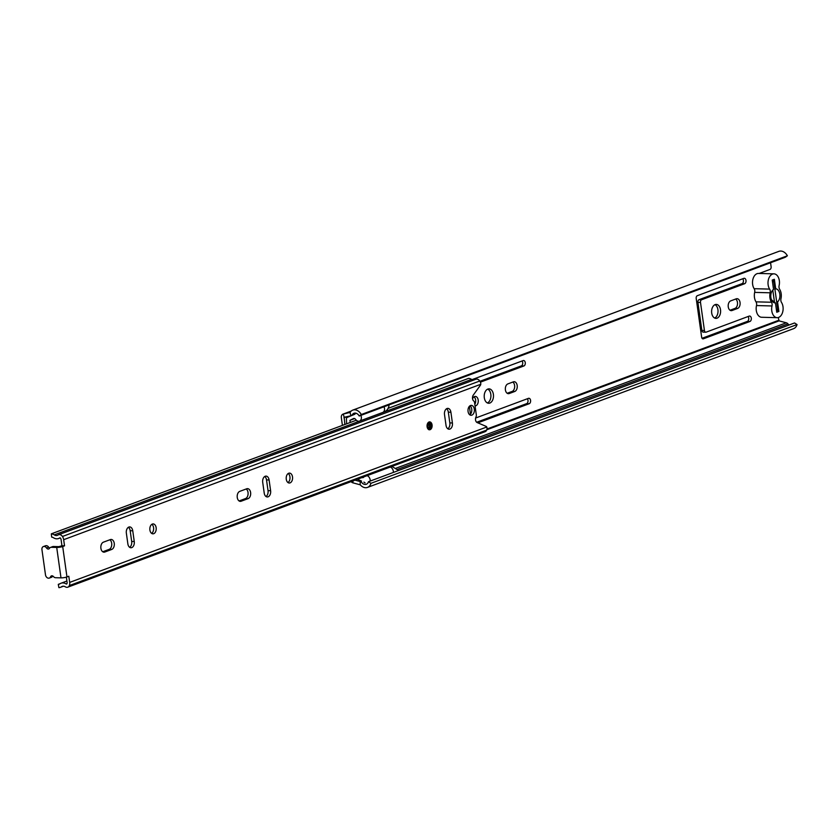 <?xml version="1.0" encoding="UTF-8"?>
<svg xmlns="http://www.w3.org/2000/svg" width="839" height="839" viewBox="0 0 839 839"><rect width="100%" height="100%" fill="white"/><g stroke="black" fill="none" stroke-linecap="round" stroke-linejoin="round"><path stroke-width="1.26" d="M717.062 318.17A6.985 4.499 91.5 0 0 720.596 310.619A6.985 4.499 91.5 0 0 716.286 304.41A6.985 4.499 91.5 0 0 715.153 304.609A6.985 4.499 91.5 0 0 711.619 312.16A6.985 4.499 91.5 0 0 715.919 318.369A6.985 4.499 91.5 0 0 717.062 318.17M714.639 318.044A6.985 4.499 91.5 0 0 718.027 311.437A6.985 4.499 91.5 0 0 714.996 304.672M489.829 403.066A7.205 4.646 91.5 0 0 493.479 395.274A7.205 4.646 91.5 0 0 489.043 388.856A7.205 4.646 91.5 0 0 487.868 389.055A7.205 4.646 91.5 0 0 484.218 396.857A7.205 4.646 91.5 0 0 488.655 403.265A7.205 4.646 91.5 0 0 489.829 403.066M487.375 402.951A7.205 4.646 91.5 0 0 490.92 396.113A7.205 4.646 91.5 0 0 487.742 389.107M475.042 405.866A4.73 3.052 91.5 0 0 475.084 405.866A4.73 3.052 91.5 0 0 475.86 405.74A4.73 3.052 91.5 0 0 478.251 400.623A4.73 3.052 91.5 0 0 475.335 396.417A4.73 3.052 91.5 0 0 474.57 396.543A4.73 3.052 91.5 0 0 472.577 398.871M474.822 404.283A4.73 3.052 91.5 0 0 474.035 396.826M703.585 332.066A2.255 1.458 -88.5 0 1 703.218 332.129A2.255 1.458 -88.5 0 1 701.855 330.409L697.922 302.397A2.255 1.458 -88.5 0 1 699.034 299.68L742.043 283.655A2.758 1.783 91.5 0 0 743.396 281.526A2.758 1.783 91.5 0 0 742.767 278.768M702.044 338.285L747.35 321.41A2.758 1.783 91.5 0 0 748.703 319.281A2.758 1.783 91.5 0 0 748.073 316.523M730.024 310.241L735.006 308.385A4.95 3.199 91.5 0 0 737.512 304.001A4.95 3.199 91.5 0 0 735.677 299.03M507.176 393.271L512.157 391.414A4.95 3.199 91.5 0 0 514.653 387.031A4.95 3.199 91.5 0 0 512.828 382.06M479.939 381.305L521.323 365.888A2.758 1.783 91.5 0 0 522.676 363.769A2.758 1.783 91.5 0 0 522.047 361.001M476.657 422.258L526.63 403.643A2.758 1.783 91.5 0 0 527.983 401.524A2.758 1.783 91.5 0 0 527.353 398.756M361.273 414.529L787.381 255.769L785.325 257.248L359.218 416.008L361.273 414.529A8.851 6.544 -110.4 0 0 352.779 410.114A8.851 6.544 -110.4 0 0 350.094 412.442L343.256 414.047A3.943 2.916 -110.4 0 0 342.983 414.13A3.943 2.916 -110.4 0 0 341.347 417.738L342.417 425.383M480.39 382.164L523.903 365.961A2.758 1.783 91.5 0 0 525.298 362.972A2.758 1.783 91.5 0 0 523.599 360.518A2.758 1.783 91.5 0 0 523.148 360.592L472 379.648M470.469 414.214L469.368 406.328M477.831 422.856L529.21 403.716A2.758 1.783 91.5 0 0 530.605 400.727A2.758 1.783 91.5 0 0 528.906 398.273A2.758 1.783 91.5 0 0 528.455 398.347L475.587 418.042M509.2 393.543L514.737 391.477A4.95 3.199 91.5 0 0 517.244 386.118A4.95 3.199 91.5 0 0 514.192 381.714A4.95 3.199 91.5 0 0 513.384 381.85L507.847 383.916A4.95 3.199 91.5 0 0 505.34 389.275A4.95 3.199 91.5 0 0 508.392 393.68A4.95 3.199 91.5 0 0 509.2 393.543L507.595 393.501M732.048 310.514L737.586 308.448A4.95 3.199 91.5 0 0 740.103 303.089A4.95 3.199 91.5 0 0 737.041 298.684A4.95 3.199 91.5 0 0 736.233 298.82L730.696 300.886A4.95 3.199 91.5 0 0 728.189 306.245A4.95 3.199 91.5 0 0 731.241 310.65A4.95 3.199 91.5 0 0 732.048 310.514L730.444 310.472M701.614 299.743L744.623 283.718A2.758 1.783 91.5 0 0 746.018 280.74A2.758 1.783 91.5 0 0 744.319 278.286A2.758 1.783 91.5 0 0 743.868 278.359L697.314 295.706A2.255 1.458 91.5 0 0 696.202 298.422L701.645 337.163A2.255 1.458 91.5 0 0 702.998 338.883A2.255 1.458 91.5 0 0 703.365 338.82L749.93 321.473A2.758 1.783 91.5 0 0 751.325 318.495A2.758 1.783 91.5 0 0 749.626 316.041A2.758 1.783 91.5 0 0 749.175 316.114L706.165 332.139A2.255 1.458 -88.5 0 1 705.798 332.202A2.255 1.458 -88.5 0 1 704.435 330.482L700.502 302.459A2.255 1.458 -88.5 0 1 701.614 299.743L699.034 299.68M778.256 317.541L779.074 320.876L786.3 322.795A3.608 2.664 69.6 0 1 787.947 323.896A5.474 4.048 -110.4 0 0 789.153 324.976M770.559 262.754L771.114 266.708A2.255 1.458 91.5 0 1 769.992 269.434L759.19 273.451M359.218 416.008A5.474 4.048 -110.4 0 0 353.964 413.281A5.474 4.048 -110.4 0 0 352.296 414.718A3.608 2.664 69.6 0 1 351.195 415.662A3.608 2.664 69.6 0 1 350.954 415.735L344.158 417.298L344.86 424.471M355.002 480.181L360.204 481.555A3.608 2.664 69.6 0 1 361.84 482.656A5.474 4.048 -110.4 0 0 366.318 484.25A5.474 4.048 -110.4 0 0 368.447 481.722L370.943 483.316L797.05 324.557L794.554 322.963L368.447 481.722M351.111 481.628A3.943 2.916 -110.4 0 0 352.925 482.844L360.267 484.827A8.851 6.544 -110.4 0 0 367.492 487.417A8.851 6.544 -110.4 0 0 370.943 483.316M787.381 255.769A8.851 6.544 -110.4 0 0 778.886 251.354L352.779 410.114M367.492 487.417L793.6 328.657A8.851 6.544 -110.4 0 0 797.05 324.557M772.992 279.786A2.255 1.668 69.6 0 1 773.81 281.443L777.722 309.245A2.255 1.668 69.6 0 1 776.778 311.3L778.886 311.447L777.554 301.967L776.568 301.086M772.803 290.21L774.47 302.061M773.967 273.85L758.477 273.441A8.893 5.737 91.5 0 0 752.635 284.411A8.893 5.737 91.5 0 0 754.146 288.689L769.625 289.098A8.893 5.737 -88.5 0 1 768.125 284.82A8.893 5.737 -88.5 0 1 773.967 273.85A8.893 5.737 -88.5 0 1 779.337 280.646A8.893 5.737 -88.5 0 1 779.116 285.585A3.608 2.328 -88.5 0 0 779.63 289.277A9.229 5.957 91.5 0 1 781.172 293.671A9.229 5.957 91.5 0 1 780.962 298.715A3.608 2.328 -88.5 0 0 781.476 302.407A8.893 5.737 91.5 0 1 782.997 306.696A8.893 5.737 91.5 0 1 777.155 317.677L761.665 317.268A8.893 5.737 91.5 0 1 756.296 310.472A8.893 5.737 91.5 0 1 756.516 305.553A3.608 2.328 91.5 0 0 756.6 303.561A3.608 2.328 91.5 0 0 756.002 301.841L771.481 302.25A3.608 2.328 -88.5 0 1 772.079 303.97A3.608 2.328 -88.5 0 1 771.995 305.962A8.893 5.737 91.5 0 0 771.786 310.881A8.893 5.737 91.5 0 0 777.155 317.677M771.492 299.796L775.446 302.931A7.09 4.573 -88.5 0 1 772.289 301.232A7.09 4.573 -88.5 0 1 770.873 297.509A7.09 4.573 -88.5 0 1 772.583 290.294A7.09 4.573 -88.5 0 1 773.537 289.392L772.237 280.069L774.366 279.282L775.697 288.763A7.09 4.573 -88.5 0 1 779.819 294.174A7.09 4.573 -88.5 0 1 777.554 301.967M769.625 289.098A3.608 2.328 -88.5 0 1 770.233 290.839A3.608 2.328 -88.5 0 1 770.16 292.801L754.67 292.392A3.608 2.328 91.5 0 0 754.754 290.42A3.608 2.328 91.5 0 0 754.146 288.689M775.991 296.996L775.372 292.58M754.67 292.392A9.229 5.957 91.5 0 0 756.002 301.841M775.446 302.931L776.757 312.244L778.886 311.447M770.16 292.801A9.229 5.957 91.5 0 0 771.481 302.25M775.697 288.763L774.953 289.602M773.537 289.392L772.048 291.049M350.23 422.478L349.926 420.339L353.471 418.556A2.255 1.668 69.6 0 1 353.597 418.504A2.255 1.668 69.6 0 1 354.068 418.43A2.255 1.668 69.6 0 1 355.6 419.385A4.394 3.251 -110.4 0 0 358.589 421.251A4.394 3.251 -110.4 0 0 359.522 421.094A4.394 3.251 -110.4 0 0 360.843 415.399M359.522 421.094L382.668 412.473A4.394 3.251 -110.4 0 0 384 406.779M355.851 413.187A4.394 3.251 -110.4 0 0 355.369 413.658A4.499 3.335 69.6 0 1 354.341 414.435L347.409 417.34A2.255 1.668 69.6 0 1 347.409 417.34L347.409 417.329A2.255 1.668 69.6 0 0 346.434 419.122L346.549 422.437A4.499 3.335 -110.4 0 0 346.601 423.013L346.706 423.789M383.863 411.771C386.265 411.362 387.975 409.432 388.992 405.982A4.331 3.209 -110.4 0 0 388.646 405.048M367.136 475.661A4.394 3.251 69.6 0 1 370.188 481.072M393.344 472.441A4.394 3.251 -110.4 0 0 390.282 467.029M362.091 477.538A2.255 1.668 69.6 0 0 363.13 477.59A2.255 1.668 69.6 0 0 363.853 476.919A4.394 3.251 69.6 0 1 363.885 476.867M397.98 470.71A4.331 3.209 -110.4 0 0 398.011 470.165L391.498 466.106M354.677 418.577L349.926 420.339M357.424 479.279L361.504 481.072M363.885 482.11A4.499 3.335 69.6 0 1 365.091 482.939M427.093 426.757A3.943 2.538 91.5 0 0 429.474 429.778A3.943 2.538 91.5 0 0 432.064 424.912A3.943 2.538 91.5 0 0 429.673 421.891A3.943 2.538 91.5 0 0 427.093 426.757M471.864 415.148A4.95 3.199 91.5 0 0 474.371 409.789A4.95 3.199 91.5 0 0 471.319 405.373A4.95 3.199 91.5 0 0 470.511 405.52A4.95 3.199 91.5 0 0 468.005 410.879A4.95 3.199 91.5 0 0 471.057 415.284A4.95 3.199 91.5 0 0 471.864 415.148M469.777 414.823A4.95 3.199 91.5 0 0 471.801 410.344A4.95 3.199 91.5 0 0 470.018 405.761M447.019 408.509A5.065 3.272 91.5 0 0 444.513 414.623L446.023 425.352A5.065 3.272 91.5 0 0 449.085 429.222A5.065 3.272 91.5 0 0 452.41 422.971L450.91 412.243A5.065 3.272 91.5 0 0 447.848 408.373A5.065 3.272 91.5 0 0 447.019 408.509M290.063 482.886A4.95 3.199 91.5 0 0 292.57 477.527A4.95 3.199 91.5 0 0 289.518 473.112A4.95 3.199 91.5 0 0 288.71 473.248A4.95 3.199 91.5 0 0 286.204 478.608A4.95 3.199 91.5 0 0 289.256 483.023A4.95 3.199 91.5 0 0 290.063 482.886M287.976 482.561A4.95 3.199 91.5 0 0 290 478.083A4.95 3.199 91.5 0 0 288.217 473.5M265.218 476.248A5.065 3.272 91.5 0 0 262.712 482.362L264.222 493.091A5.065 3.272 91.5 0 0 267.274 496.961A5.065 3.272 91.5 0 0 270.609 490.71L269.099 479.981A5.065 3.272 91.5 0 0 266.036 476.112A5.065 3.272 91.5 0 0 265.218 476.248M153.705 533.688A4.95 3.199 91.5 0 0 156.211 528.329A4.95 3.199 91.5 0 0 153.159 523.914A4.95 3.199 91.5 0 0 152.352 524.06A4.95 3.199 91.5 0 0 149.845 529.419A4.95 3.199 91.5 0 0 152.897 533.824A4.95 3.199 91.5 0 0 153.705 533.688M151.618 533.363A4.95 3.199 91.5 0 0 153.642 528.885A4.95 3.199 91.5 0 0 151.859 524.302M128.86 527.049A5.065 3.272 91.5 0 0 126.353 533.164L127.864 543.892A5.065 3.272 91.5 0 0 130.926 547.762A5.065 3.272 91.5 0 0 134.25 541.512L132.751 530.783A5.065 3.272 91.5 0 0 129.688 526.913A5.065 3.272 91.5 0 0 128.86 527.049M49.658 548.077A2.475 1.835 69.6 0 1 48.641 547.154A3.377 2.496 -110.4 0 0 46.302 545.665L44.068 546.451A3.377 2.496 -110.4 0 0 43.355 546.567A3.377 2.496 -110.4 0 0 41.95 549.671L45.484 574.83A3.377 2.496 -110.4 0 0 48.526 578.186L48.631 578.186A3.377 2.496 -110.4 0 0 49.354 578.071A3.377 2.496 -110.4 0 0 50.56 576.812A2.475 1.835 69.6 0 1 51.452 575.879A2.475 1.835 69.6 0 1 53.486 576.613A3.377 2.496 -110.4 0 0 55.531 577.714L60.995 577.861A4.279 0.818 172 0 0 66.963 576.949L68.808 576.257L69.679 582.402A5.852 4.331 69.6 0 1 69.354 585.58A4.279 3.167 69.6 0 1 67.812 587.174A4.279 3.167 69.6 0 1 65.348 586.828A5.401 3.996 -110.4 0 0 62.233 586.388A5.401 3.996 -110.4 0 0 61.551 586.744A9.009 6.66 69.6 0 1 60.429 587.331A9.009 6.66 69.6 0 1 58.898 587.646L58.29 584.364A5.632 4.164 69.6 0 0 59.244 584.164A5.632 4.164 69.6 0 0 59.947 583.797A8.789 6.492 -110.4 0 1 61.048 583.22A8.789 6.492 -110.4 0 1 66.113 583.934A0.902 0.671 69.6 0 0 66.952 583.671A2.475 1.835 69.6 0 0 67.089 582.329L66.365 577.138M356.313 420.213L51.336 533.835L51.651 537.107A5.632 4.164 69.6 0 1 53.486 537.768A8.789 6.492 -110.4 0 0 58.583 538.512A8.789 6.492 -110.4 0 0 59.653 537.956A0.902 0.671 69.6 0 1 60.576 538.26A2.475 1.835 69.6 0 1 61.09 539.624L61.95 545.769L64.54 545.832L62.694 546.525A4.279 0.818 -8 0 1 56.716 547.437L51.252 547.301A3.377 2.496 -110.4 0 0 50.539 547.416A3.377 2.496 -110.4 0 0 49.501 548.307A2.475 1.835 69.6 0 1 48.746 548.958A2.475 1.835 69.6 0 1 48.222 549.042A2.475 1.835 69.6 0 1 46.512 547.951A3.377 2.496 -110.4 0 0 44.173 546.451L44.068 546.451M447.806 428.781A5.065 3.272 91.5 0 0 449.83 422.898L448.33 412.18A5.065 3.272 91.5 0 0 446.547 408.75M239.094 500.956L245.523 498.565A5.065 3.272 91.5 0 0 248.082 494.056A5.065 3.272 91.5 0 0 246.194 488.98M265.994 496.52A5.065 3.272 91.5 0 0 268.029 490.637L266.519 479.918A5.065 3.272 91.5 0 0 264.736 476.489M102.746 551.758L109.175 549.367A5.065 3.272 91.5 0 0 111.734 544.857A5.065 3.272 91.5 0 0 109.836 539.781M129.646 547.322A5.065 3.272 91.5 0 0 131.671 541.438L130.171 530.72A5.065 3.272 91.5 0 0 128.388 527.291M61.95 545.769L58.856 546.65L53.381 546.504A3.377 2.496 -110.4 0 0 52.668 546.619L50.539 547.416M241.15 501.219L248.103 498.628A5.065 3.272 91.5 0 0 250.672 493.154A5.065 3.272 91.5 0 0 247.547 488.644A5.065 3.272 91.5 0 0 246.718 488.78L239.765 491.371A5.065 3.272 91.5 0 0 237.196 496.856A5.065 3.272 91.5 0 0 240.321 501.365A5.065 3.272 91.5 0 0 241.15 501.219L239.503 501.177M104.791 552.031L111.755 549.43A5.065 3.272 91.5 0 0 114.314 543.955A5.065 3.272 91.5 0 0 111.188 539.446A5.065 3.272 91.5 0 0 110.37 539.582L103.407 542.172A5.065 3.272 91.5 0 0 100.837 547.657A5.065 3.272 91.5 0 0 103.963 552.167A5.065 3.272 91.5 0 0 104.791 552.031L103.145 551.978M51.336 533.835A9.009 6.66 69.6 0 1 54.262 534.883A5.401 3.996 -110.4 0 0 57.409 535.345A5.401 3.996 -110.4 0 0 58.059 534.999A4.279 3.167 69.6 0 1 58.583 534.726L475.881 379.249A4.279 3.167 69.6 0 1 479.751 381A5.852 4.331 69.6 0 1 480.737 383.108L480.778 384.283A2.255 1.458 91.5 0 1 480.348 385.3L473.28 395.117A3.608 2.328 91.5 0 0 473.794 401.052A2.255 1.458 91.5 0 1 474.58 402.573L476.321 414.917A2.255 1.458 91.5 0 1 476.017 416.847A3.608 2.328 91.5 0 0 477.139 422.552L486.127 426.38A2.255 1.458 91.5 0 1 486.777 426.999L69.679 582.402M64.54 545.832L63.67 539.687A5.852 4.331 69.6 0 0 62.453 536.478A4.279 3.167 69.6 0 0 58.583 534.726M473.731 380.057A5.401 3.996 -110.4 0 1 471.56 379.406A9.009 6.66 69.6 0 0 468.634 378.358L388.132 408.352M486.777 426.999L487.04 428.026A5.852 4.331 69.6 0 1 486.651 430.103A4.279 3.167 69.6 0 1 485.11 431.697L67.812 587.174M60.135 583.671L58.29 584.364M43.355 546.567L45.484 545.78A3.377 2.496 69.6 0 1 46.197 545.654M49.354 578.071L51.483 577.274A3.377 2.496 -110.4 0 0 52.7 576.015A2.475 1.835 69.6 0 1 52.71 575.984M428.425 428.1A2.538 1.636 91.5 0 0 429.379 425.195A2.538 1.636 91.5 0 0 428.54 423.517M347.168 416.605L343.927 417.812M778.644 320.33L486.956 429.012M360.204 481.555L360.162 484.764M352.946 480.946L352.925 482.844M344.2 417.287L343.256 414.047L351.184 411.089M350.954 415.735L350.031 412.494M787.947 323.896L397.424 469.4M355.474 413.533L352.296 414.718M786.3 322.795L396.123 468.172M779.074 320.876L486.767 429.788M521.323 365.888L523.903 365.961M526.63 403.643L529.21 403.716M512.157 391.414L514.737 391.477M735.006 308.385L737.586 308.448M697.922 302.397L700.502 302.459M701.855 330.409L704.435 330.482M747.35 321.41L749.93 321.473M702.642 338.799L703.365 338.82M742.043 283.655L744.623 283.718M776.4 309.727L777.722 309.245M773.81 281.443L772.499 281.935M771.995 305.962L756.516 305.553M46.512 547.951L48.641 547.154M480.778 384.283L63.67 539.687M62.694 546.525L66.963 576.949M66.984 583.619L66.113 583.934M62.967 586.209L61.551 586.744M471.56 379.406L54.262 534.883M486.651 430.103L69.354 585.58M479.751 381L62.453 536.478M56.716 547.437L60.995 577.861M51.252 547.301L53.381 546.504M44.173 546.451L46.302 545.665M52.7 576.015L50.56 576.812M131.671 541.438L134.25 541.512M130.171 530.72L132.751 530.783M109.175 549.367L111.755 549.43M268.029 490.637L270.609 490.71M266.519 479.918L269.099 479.981M245.523 498.565L248.103 498.628M449.83 422.898L452.41 422.971M448.33 412.18L450.91 412.243M431.634 425.037A3.377 2.181 91.5 0 0 429.044 422.552A3.377 2.181 91.5 0 0 427.376 426.632A3.377 2.181 91.5 0 0 429.967 429.117A3.377 2.181 91.5 0 0 431.634 425.037M429.432 421.912A3.943 2.538 -88.5 0 1 431.33 423.926M431.225 427.838A3.943 2.538 -88.5 0 1 429.222 429.746M427.554 426.558A3.094 1.993 -88.5 0 1 429.086 422.825A3.094 1.993 -88.5 0 1 431.456 425.111A3.094 1.993 -88.5 0 1 429.925 428.844A3.094 1.993 -88.5 0 1 427.554 426.558M427.722 427.282A2.538 1.636 91.5 0 0 429.012 428.351A2.538 1.636 91.5 0 0 430.669 425.226A2.538 1.636 91.5 0 0 429.138 423.286A2.538 1.636 91.5 0 0 427.796 424.293M351.226 411.058L342.983 414.13M353.083 414.959L351.195 415.662M703.218 332.129L705.798 332.202M384.87 411.592L383.14 412.232M66.91 581.039L61.048 583.22M60.177 537.914L58.583 538.512M63.47 586.199L60.429 587.331M428.97 429.767C430.921 429.463 431.854 427.859 431.76 424.954L429.18 421.881M429.138 423.286L427.68 426.474L429.012 428.351"/></g></svg>
